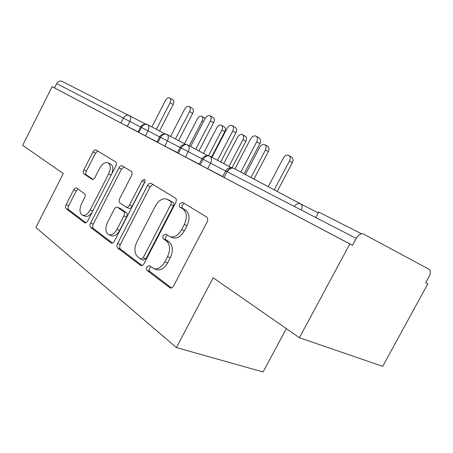 <?xml version="1.0" encoding="UTF-8"?>
<svg xmlns="http://www.w3.org/2000/svg" width="453" height="453" viewBox="0 0 453 453"><rect width="100%" height="100%" fill="white"/><g stroke="black" fill="none" stroke-linecap="round" stroke-linejoin="round"><path stroke-width="0.68" d="M146.868 267.01C146.211 268.504 146.279 269.654 147.066 270.458L170.147 287.949C171.489 288.255 172.661 287.547 173.669 285.826L207.089 221.959C208.074 219.705 207.91 218.04 206.585 216.959L182.485 202.355L179.716 203.827C179.054 205.328 179.145 206.438 179.988 207.151L182.989 208.997C186.93 212.304 187.361 217.468 184.297 224.495L181.579 229.705C178.227 235.39 174.405 237.734 170.118 236.732L165.696 233.997L163.244 235.509C162.587 237.01 162.661 238.142 163.482 238.895L166.393 240.9C170.198 244.416 170.571 249.677 167.514 256.692L164.818 261.868C161.619 267.327 157.967 269.592 153.867 268.646L149.213 265.549L146.868 267.01M150.855 266.715L149.654 268.023C148.997 269.518 149.065 270.668 149.858 271.466L171.472 287.921M184.28 203.442L182.412 205.05C181.749 206.551 181.846 207.655 182.689 208.369L185.696 210.22L182.989 208.997M167.48 235.164L165.985 236.63C165.328 238.125 165.407 239.252 166.223 240.011L169.139 242.01L166.393 240.9M361.534 233.805L318.714 212.061M76.648 188.086L76.393 187.95C75.408 187.746 74.485 188.403 73.624 189.92L66.121 204.648C65.311 206.483 65.317 207.836 66.138 208.703L84.853 222.91C85.877 223.136 86.829 222.474 87.701 220.939L115.838 166.008C116.687 164.082 116.631 162.706 115.679 161.891L95.877 149.915C94.836 149.694 93.867 150.379 92.956 151.976L83.833 169.881C83.024 171.721 83.046 173.04 83.896 173.85L92.146 179.32C93.182 179.541 94.15 178.861 95.056 177.282L99.683 168.222C102.146 163.901 104.819 162.055 107.712 162.684C110.708 164.547 111.013 168.29 108.624 173.907L90.192 209.915C87.837 214.043 85.3 215.815 82.571 215.226C79.479 213.272 79.15 209.411 81.591 203.64L84.598 197.751C85.424 195.877 85.402 194.507 84.53 193.646L76.648 188.086M356.194 238.425C358.544 234.637 361.013 233.187 363.595 234.071L429.297 269.422C430.763 270.922 430.684 273.34 429.059 276.675L425.724 282.774L427.819 283.844L382.706 366.358L299.427 337.712L349.824 243.946L352.491 245.311L356.194 238.425L227.049 171.676L224.031 177.451L352.491 245.311M299.427 337.712L213.17 277.751L176.415 347.564L35.889 227.491L63.273 173.55L22.65 145.305L52.123 86.67L349.824 243.946M117.61 243.51C116.715 245.537 116.778 247.072 117.786 248.114L140.815 265.588C142.044 265.866 143.142 265.175 144.105 263.51L175.69 202.706C176.63 200.566 176.506 199.003 175.317 198.012L150.951 183.284C149.7 183.001 148.573 183.725 147.565 185.458L117.61 243.51L120.339 244.546C119.45 246.568 119.507 248.097 120.521 249.139L142.061 265.537M110.985 242.927L90.662 227.417C89.756 226.472 89.728 225.033 90.577 223.108L118.89 167.876C119.841 166.211 120.889 165.509 122.021 165.758L131.313 171.359C132.321 172.219 132.395 173.641 131.523 175.622L119.711 198.601C118.839 200.571 118.901 202.027 119.892 202.95L126.279 207.225C127.446 207.485 128.51 206.783 129.467 205.124L142.01 180.787L144.337 179.269C145.232 179.813 145.351 180.866 144.688 182.423L114.428 241.109C113.51 242.706 112.491 243.38 111.37 243.136L111.721 243.204M176.415 347.564L263.091 371.975L286.33 328.606M52.123 86.67L54.507 87.899L56.665 83.601C58.114 81.268 59.966 80.549 62.225 81.432L145.843 124.156M425.735 282.751L427.819 283.844M54.507 87.899L120.94 122.995L123.431 118.114L56.665 83.601M140.577 127.061L129.813 121.432L127.316 126.313L138.103 131.88M127.316 126.313L120.94 122.995M224.031 177.451L222.644 176.71L225.651 170.957L227.049 171.676C229.014 168.51 231.268 167.4 233.81 168.34L233.55 168.222C231.189 167.644 229.116 168.844 227.321 171.812M159.671 136.936L148.001 130.838L145.419 135.877L138.822 132.44L138.035 132.016L140.611 126.999M145.419 135.877L157.117 141.908M180.107 147.508L167.434 140.883L164.75 146.087L157.921 142.531L157.038 142.055L159.711 136.868L160.6 137.327C162.361 134.49 164.473 133.539 166.942 134.467L185.634 144.382M164.75 146.087L177.457 152.633M202.027 158.85L188.238 151.636L185.447 157.021L178.369 153.329L177.372 152.797L180.147 147.435L181.149 147.944C182.972 145.011 185.135 144.009 187.627 144.949L207.695 155.6M185.447 157.021L199.28 164.139M225.6 171.047L210.566 163.176L207.661 168.754L200.305 164.92L199.184 164.32L202.072 158.765L203.204 159.348C205.09 156.302 207.298 155.249 209.818 156.189L231.415 167.667M207.661 168.754L222.746 176.511M200.305 164.92L203.204 159.348L210.566 163.176C212.004 159.892 211.755 157.565 209.818 156.189M178.369 153.329L181.149 147.944L188.238 151.636C189.626 148.471 189.422 146.24 187.627 144.949M157.921 142.531L160.6 137.327L167.434 140.883C168.776 137.825 168.612 135.685 166.942 134.467M138.822 132.44L141.404 127.401C143.108 124.66 145.175 123.754 147.616 124.683L165.068 133.929M153.867 268.646L156.659 269.671C160.758 270.611 164.411 268.363 167.599 262.921L164.818 261.868M169.139 242.01C172.955 245.52 173.34 250.775 170.288 257.763L167.599 262.921M172.361 237.655L172.859 237.859C177.151 238.867 180.968 236.534 184.314 230.866L181.579 229.705M185.696 210.22C189.637 213.516 190.079 218.674 187.021 225.679L184.314 230.866M152.893 184.428L150.215 186.681L120.339 244.546M140.6 259.008L143.21 257.712L170.781 204.597C171.432 203.108 171.353 202.015 170.532 201.325L166.585 199.009C162.406 198.052 158.68 200.385 155.413 206.002L136.953 241.659C134.014 248.295 134.275 253.357 137.735 256.851L140.6 259.008M143.369 260.039L145.974 258.748L143.21 257.712M167.276 199.326L173.222 202.542C174.043 203.233 174.128 204.32 173.471 205.809L145.974 258.748M112.531 243.057L93.341 228.454L90.662 227.417M123.963 166.908L121.489 169.082L93.25 224.15C92.401 226.07 92.435 227.502 93.341 228.454M128.811 208.301L128.952 208.357C130.119 208.618 131.183 207.921 132.14 206.268L144.649 182.004L142.01 180.787M145.056 181.376L144.649 182.004M107.508 222.338C104.937 228.454 105.385 232.587 108.856 234.722C111.829 235.384 114.552 233.567 117.021 229.275L123.879 215.979C124.762 213.969 124.694 212.48 123.686 211.528L117.321 207.202C116.189 206.953 115.158 207.644 114.23 209.269L107.508 222.338M111.342 235.679L111.563 235.764C114.541 236.426 117.265 234.62 119.728 230.345L117.021 229.275M117.452 207.259L120.288 208.476L126.364 212.644C127.378 213.601 127.446 215.084 126.563 217.089L119.728 230.345M85 216.183L85.221 216.274C87.672 216.862 90.051 215.396 92.355 211.862M111.659 174.167C113.556 168.935 113.103 165.504 110.294 163.878L108.154 162.887M97.814 151.064L95.504 153.171L86.404 171.024C85.594 172.859 85.617 174.179 86.478 174.988L92.978 179.32M78.075 189.088L76.217 191.007L68.731 205.696C67.927 207.519 67.933 208.867 68.754 209.739L85.94 222.819M289.127 155.673L291.421 157.027C293.233 158.097 293.561 159.96 292.406 162.61L289.507 160.917C290.662 158.256 290.339 156.387 288.533 155.322C286.539 154.79 284.807 155.719 283.335 158.103L268.267 186.681M274.229 189.858L289.507 160.917M277.185 191.432L292.406 162.61M256.432 136.364L258.997 137.876C260.798 138.941 261.098 140.86 259.892 143.635L256.721 141.783C257.933 138.997 257.638 137.078 255.837 136.013C253.85 135.509 252.089 136.512 250.571 139.014L234.914 168.929M259.892 143.635L244.071 173.805M256.721 141.783L240.843 172.083M265.124 144.875L267.485 146.262C269.167 147.27 269.456 149.054 268.34 151.613L265.447 149.937C266.562 147.367 266.279 145.577 264.597 144.569C262.734 144.082 261.092 144.994 259.682 147.304L245.407 174.513M250.979 177.48L265.447 149.937M253.923 179.048L268.34 151.613M242.689 134.79L245.101 136.194C246.67 137.146 246.919 138.856 245.843 141.33L242.955 139.671C244.037 137.185 243.793 135.47 242.225 134.518C240.475 134.071 238.918 134.966 237.559 137.208L223.782 163.607M228.997 166.381L242.955 139.671M232.032 167.74L245.843 141.33M221.676 125.345L224.127 126.761C225.594 127.661 225.804 129.303 224.762 131.698L221.891 130.056C222.938 127.65 222.729 126.002 221.262 125.102C219.614 124.688 218.136 125.572 216.828 127.746L203.51 153.38M208.533 155.73L221.891 130.056M211.54 157.1L224.762 131.698M201.953 116.478L205.135 118.454M189.275 145.821L202.117 121.03C203.137 118.703 202.955 117.112 201.579 116.262C200.033 115.877 198.624 116.744 197.366 118.862L184.479 143.771M232.536 125.775L235.158 127.316C236.828 128.318 237.083 130.153 235.917 132.825L232.763 130.996C233.929 128.312 233.68 126.472 232.015 125.475C230.152 125.011 228.493 125.996 227.038 128.414L211.981 157.338M235.917 132.825L220.713 161.976M232.763 130.996L217.502 160.271M210.266 115.917L212.933 117.469C214.484 118.409 214.699 120.17 213.573 122.746L210.441 120.94C211.568 118.352 211.358 116.591 209.807 115.651C208.063 115.226 206.494 116.189 205.096 118.533L190.594 146.523M213.573 122.746L198.935 150.951M210.441 120.94L195.747 149.258M189.462 106.704L192.157 108.261C193.607 109.15 193.782 110.843 192.695 113.335L189.586 111.551C190.679 109.048 190.503 107.355 189.054 106.472C187.423 106.081 185.934 107.027 184.586 109.303L170.6 136.41M192.695 113.335L178.584 140.645M189.586 111.551L175.43 138.969M169.988 98.086L172.695 99.643C174.048 100.481 174.201 102.106 173.148 104.518L170.062 102.763C171.121 100.34 170.974 98.714 169.626 97.876C168.086 97.52 166.67 98.443 165.373 100.651L151.874 126.936M173.148 104.518L159.524 130.991M170.062 102.763L156.398 129.337M149.858 271.466L147.066 270.458M182.689 208.369L179.988 207.151M166.223 240.011L163.482 238.895M318.272 212.887L300.492 203.839L233.81 168.34M301.341 210.073C302.445 207.349 302.247 205.328 300.752 203.997L300.226 203.72C298.017 203.097 296.069 204.014 294.376 206.477M123.431 118.114C125.079 115.458 127.106 114.592 129.513 115.509C130.968 116.597 131.07 118.573 129.813 121.432L123.431 118.114M147.066 124.45C144.954 123.233 140.538 125.606 140.611 126.993L148.001 130.838C149.303 127.882 149.173 125.826 147.616 124.683M170.288 257.763L167.514 256.692M187.021 225.679L184.297 224.495M170.702 288.046L169.609 287.661M150.215 186.681L147.565 185.458M141.262 265.673L140.362 265.345M120.521 249.139L117.786 248.114M173.471 205.809L170.781 204.597M173.222 202.542L170.532 201.325M170.181 200.668L167.497 199.45M93.25 224.15L90.577 223.108M121.489 169.082L118.89 167.876M132.14 206.268L129.467 205.124M126.563 217.089L123.879 215.979M126.364 212.644L123.686 211.528M120.288 208.476L117.621 207.355M92.808 210.973L90.192 209.915M111.195 175.073L108.624 173.907M92.259 179.354L91.908 179.195M86.478 174.988L83.896 173.85M86.404 171.024L83.833 169.881M95.504 153.171L92.956 151.976M85.136 222.972L84.524 222.734M68.754 209.739L66.138 208.703M68.731 205.696L66.121 204.648M76.217 191.007L73.624 189.92M203.414 121.772L202.117 121.03M318.77 211.953L315.792 217.542M318.261 212.91L300.226 203.72L233.55 168.222C230.203 167.015 227.576 167.927 225.651 170.957M209.297 155.968C206.308 153.958 200.956 158.969 202.072 158.765M187.1 144.722C183.969 144.009 181.653 144.915 180.147 147.435M166.404 134.241C164.331 133.046 159.909 135.13 159.711 136.868M172.859 237.859L170.118 236.732M143.675 260.198L140.906 259.173M128.952 208.357L126.279 207.225M111.563 235.764L108.856 234.722M85.221 216.274L82.571 215.226"/></g></svg>
